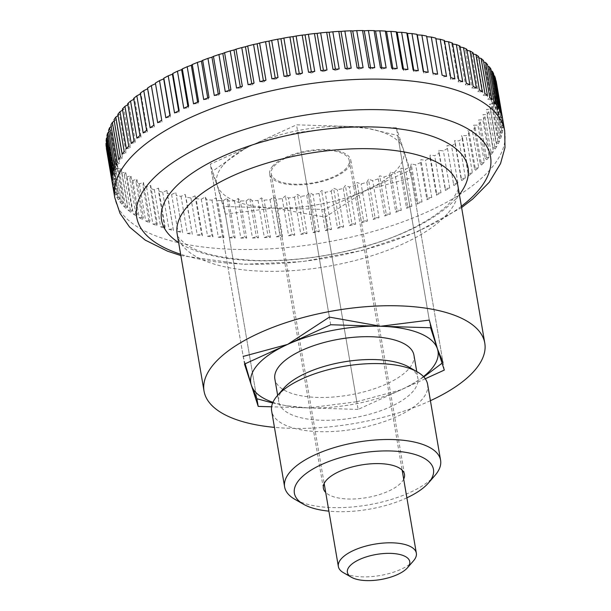 <?xml version="1.0" encoding="UTF-8"?>
<svg xmlns="http://www.w3.org/2000/svg" width="611" height="611" viewBox="0 0 611 611"><rect width="100%" height="100%" fill="white"/><g stroke="black" fill="none" stroke-linecap="round" stroke-linejoin="round"><path stroke-width="0.46" stroke-dasharray="3.06 2.29" d="M480.467 122.528L486.814 159.654A197.788 79.575 170.3 0 0 488.036 158.302A197.788 79.575 170.3 0 0 489.212 156.951L482.866 119.825A516.035 448.443 -49.2 0 0 478.612 119.962A516.035 148.626 -107.3 0 1 480.467 122.528A197.788 79.575 -9.7 0 1 477.947 125.163A516.035 456.891 -42.9 0 0 473.601 125.209A516.035 120.176 -105.7 0 1 475.198 127.852A197.788 79.575 -9.7 0 1 472.334 130.464A516.035 463.535 -35.8 0 0 467.904 130.41A516.035 91.253 -104.2 0 1 469.24 133.122A197.788 79.575 -9.7 0 1 466.04 135.703A516.035 468.347 -27.9 0 0 461.549 135.55A516.035 61.963 -102.7 0 1 462.619 138.323A197.788 79.575 -9.7 0 1 459.105 140.866A516.035 471.318 -19.4 0 0 454.561 140.606A516.035 32.436 -101.3 0 1 455.355 143.44A197.788 79.575 -9.7 0 1 451.544 145.93A516.035 472.425 -10.5 0 0 446.977 145.563A516.035 2.78 -99.8 0 1 447.496 148.45A197.788 79.575 -9.7 0 1 443.387 150.879A516.035 471.669 -1.6 0 0 438.805 150.398A516.035 26.892 -98.4 0 0 439.049 153.323A197.788 79.575 -9.7 0 1 434.673 155.683A516.035 469.049 7 0 0 430.098 155.087A516.035 56.456 -96.9 0 0 430.068 158.058A197.788 79.575 -9.7 0 1 425.432 160.334A516.035 464.574 15 0 0 420.88 159.624A516.035 85.792 -95.5 0 0 420.574 162.618A197.788 79.575 -9.7 0 1 415.701 164.81A516.035 458.273 22.2 0 0 411.195 163.977A516.035 114.799 -93.9 0 0 410.615 166.994A197.788 79.575 -9.7 0 1 405.521 169.087A516.035 450.162 28.7 0 0 401.068 168.14A516.035 143.348 -92.4 0 0 400.22 171.172A197.788 79.575 -9.7 0 1 394.935 173.157A516.035 440.271 34.3 0 0 390.551 172.088A516.035 171.324 -90.8 0 0 389.436 175.128A197.788 79.575 -9.7 0 1 383.975 176.999A516.035 428.647 39.3 0 0 379.683 175.808A516.035 198.636 -89.1 0 0 378.308 178.847A197.788 79.575 -9.7 0 1 372.687 180.596A516.035 415.327 43.7 0 0 368.502 179.29A516.035 225.154 -87.4 0 0 366.875 182.322A197.788 79.575 -9.7 0 1 361.116 183.942A516.035 400.365 47.6 0 0 357.061 182.513A516.035 250.793 -85.6 0 0 355.182 185.53A197.788 79.575 -9.7 0 1 349.316 187.019A516.035 383.83 51 0 0 345.391 185.469A516.035 275.439 -83.6 0 0 343.275 188.471A197.788 79.575 -9.7 0 1 337.325 189.815A516.035 365.783 54.1 0 0 333.553 188.15A516.035 298.993 -81.5 0 0 331.208 191.113A197.788 79.575 -9.7 0 1 325.189 192.32A516.035 346.284 56.9 0 0 321.585 190.54A516.035 321.371 -79.2 0 0 319.026 193.466A197.788 79.575 -9.7 0 1 312.969 194.519A516.035 325.419 59.4 0 0 309.54 192.625A516.035 342.481 -76.8 0 0 306.768 195.512A197.788 79.575 -9.7 0 1 300.696 196.406A516.035 303.277 61.7 0 0 297.458 194.405A516.035 362.239 -74 0 0 294.494 197.238A197.788 79.575 -9.7 0 1 288.423 197.979A516.035 279.93 63.8 0 0 285.398 195.871A516.035 380.569 -71 0 0 282.244 198.651A197.788 79.575 -9.7 0 1 276.21 199.224A516.035 255.482 65.8 0 0 273.392 197.017A516.035 397.394 -67.7 0 0 270.07 199.728A197.788 79.575 -9.7 0 1 264.089 200.141A516.035 230.026 67.7 0 0 261.5 197.842A516.035 412.646 -63.9 0 0 258.018 200.477A197.788 79.575 -9.7 0 1 252.114 200.729A516.035 203.662 69.4 0 0 249.769 198.331A516.035 426.279 -59.6 0 0 246.141 200.897A197.788 79.575 -9.7 0 1 240.344 200.973A516.035 176.495 71.1 0 0 238.237 198.491A516.035 438.224 -54.7 0 0 234.479 200.973A197.788 79.575 -9.7 0 1 228.804 200.889A516.035 148.626 72.7 0 0 226.948 198.323A516.035 448.443 -49.2 0 0 223.084 200.714A197.788 79.575 -9.7 0 1 217.554 200.461A516.035 120.176 74.3 0 0 215.958 197.827A516.035 456.891 -42.9 0 0 211.994 200.125A197.788 79.575 -9.7 0 1 206.64 199.705A516.035 91.253 75.8 0 0 205.304 196.994A516.035 463.535 -35.8 0 0 201.263 199.201A197.788 79.575 -9.7 0 1 196.1 198.621A516.035 61.963 77.3 0 0 195.031 195.841A516.035 468.347 -27.9 0 0 190.922 197.941A197.788 79.575 -9.7 0 1 185.973 197.2A516.035 32.436 78.7 0 0 185.179 194.367A516.035 471.318 -19.4 0 0 181.024 196.368A197.788 79.575 -9.7 0 1 176.296 195.467A516.035 2.78 80.2 0 0 175.777 192.58A516.035 472.425 -10.5 0 0 171.599 194.466A197.788 79.575 -9.7 0 1 167.124 193.412A516.035 26.892 81.6 0 1 166.879 190.487A516.035 471.669 -1.6 0 0 162.679 192.259A197.788 79.575 -9.7 0 1 158.47 191.052A516.035 56.456 83.1 0 1 158.501 188.089A516.035 469.049 7 0 0 154.316 189.754A197.788 79.575 -9.7 0 1 150.39 188.402A516.035 85.792 84.5 0 1 150.696 185.408A516.035 464.574 15 0 0 146.533 186.951A197.788 79.575 -9.7 0 1 142.905 185.461A516.035 114.799 86.1 0 1 143.478 182.437A516.035 458.273 22.2 0 0 139.354 183.865A197.788 79.575 -9.7 0 1 136.039 182.238A516.035 143.348 87.6 0 1 136.887 179.206A516.035 450.162 28.7 0 0 132.816 180.512A197.788 79.575 -9.7 0 1 129.83 178.763A516.035 171.324 89.2 0 1 130.945 175.724A516.035 440.271 34.3 0 0 126.951 176.907A197.788 79.575 -9.7 0 1 124.3 175.036A516.035 198.636 90.9 0 1 125.675 171.996A516.035 428.647 39.3 0 0 121.772 173.058A197.788 79.575 -9.7 0 1 119.466 171.072A516.035 225.154 92.6 0 1 121.093 168.04A516.035 415.327 43.7 0 0 117.297 168.987A197.788 79.575 -9.7 0 1 115.349 166.895A516.035 250.793 94.4 0 1 117.228 163.87A516.035 400.365 47.6 0 0 113.554 164.703A197.788 79.575 -9.7 0 1 111.973 162.511A516.035 275.439 96.4 0 1 114.089 159.517A516.035 383.83 51 0 0 110.545 160.227A197.788 79.575 -9.7 0 1 109.338 157.944A516.035 298.993 98.5 0 1 111.683 154.98A516.035 365.783 54.1 0 0 108.3 155.568A197.788 79.575 -9.7 0 1 107.467 153.208A516.035 321.371 100.8 0 1 110.033 150.283A516.035 346.284 56.9 0 0 106.81 150.764A197.788 79.575 -9.7 0 1 106.482 149.092M485.035 117.182L491.381 154.308A197.788 79.575 170.3 0 0 493.413 151.597L487.066 114.471A516.035 438.224 -54.7 0 0 482.927 114.7A516.035 176.495 -108.9 0 1 485.035 117.182A197.788 79.575 -9.7 0 1 482.866 119.825M488.876 111.828L495.223 148.954A197.788 79.575 170.3 0 0 496.888 146.25L490.541 109.125A516.035 426.279 -59.6 0 0 486.524 109.43A516.035 203.662 -110.6 0 1 488.876 111.828A197.788 79.575 -9.7 0 1 487.066 114.471M491.985 106.49L498.324 143.616A197.788 79.575 170.3 0 0 499.607 140.927L493.26 103.801A516.035 412.646 -63.9 0 0 489.396 104.191A516.035 230.026 -112.3 0 1 491.985 106.49A197.788 79.575 -9.7 0 1 490.541 109.125M494.33 101.189L500.676 138.315A197.788 79.575 170.3 0 0 501.578 135.657L495.231 98.531A516.035 397.394 -67.7 0 0 491.519 98.982A516.035 255.482 -114.2 0 1 494.33 101.189A197.788 79.575 -9.7 0 1 493.26 103.801M495.918 95.942L502.265 133.068A197.788 79.575 170.3 0 0 502.777 130.449L496.43 93.323A516.035 380.569 -71 0 0 492.894 93.842A516.035 279.93 -116.2 0 1 495.918 95.942A197.788 79.575 -9.7 0 1 495.231 98.531M496.743 90.779L503.09 127.905A197.788 79.575 170.3 0 0 503.212 125.331L496.865 88.205A516.035 362.239 -74 0 0 493.512 88.778A516.035 303.277 -118.3 0 1 496.743 90.779A197.788 79.575 -9.7 0 1 496.43 93.323M496.796 85.716L503.143 122.842A197.788 79.575 170.3 0 0 502.876 120.321L496.529 83.195A516.035 342.481 -76.8 0 0 493.367 83.822A516.035 325.419 -120.6 0 1 496.796 85.716A197.788 79.575 -9.7 0 1 496.865 88.205M496.407 82.439A197.788 79.575 -9.7 0 1 496.529 83.195M346.277 168.254A39.555 15.917 -9.7 0 1 303.85 183.972A39.555 15.917 -9.7 0 1 271.238 173.829A39.555 15.917 -9.7 0 1 274.179 166.085A39.555 15.917 -9.7 0 1 316.613 150.367A39.555 15.917 -9.7 0 1 349.225 160.502A39.555 15.917 -9.7 0 1 346.277 168.254M413.555 560.753A39.555 15.917 -9.7 0 1 413.403 560.929A39.555 15.917 -9.7 0 1 379.828 575.57A39.555 15.917 -9.7 0 1 343.504 572.728M122.162 154.178L126.11 152.826L119.573 114.57A516.035 176.495 71.1 0 0 117.847 114.349M118.06 115.563A516.035 438.224 125.3 0 1 119.573 114.57M124.193 151.475L126.11 152.826M122.605 110.095A516.035 448.443 130.8 0 1 123.888 109.308A516.035 148.626 72.7 0 0 122.414 108.995M127.859 104.664A516.035 456.891 137.1 0 1 128.898 104.061A516.035 120.176 74.3 0 0 127.691 103.679M133.801 99.288A516.035 463.535 144.2 0 1 134.596 98.86A516.035 91.253 75.8 0 0 133.649 98.402M140.408 93.995A516.035 468.347 152.1 0 1 140.95 93.72A516.035 61.963 77.3 0 0 140.27 93.2M147.648 88.794A516.035 471.318 160.6 0 1 147.938 88.664A516.035 32.436 78.7 0 0 147.526 88.083M155.5 83.715A516.035 472.425 169.5 0 1 155.522 83.707A516.035 2.78 80.2 0 0 155.393 83.073M435.765 38.111A516.035 26.892 -98.4 0 0 435.62 38.783A516.035 471.669 178.4 0 1 435.887 38.814M444.411 40.471A516.035 56.456 -96.9 0 0 443.998 41.181A516.035 469.049 -173 0 1 444.548 41.25M452.499 43.121A516.035 85.792 -95.5 0 0 451.804 43.862A516.035 464.574 -165 0 1 452.644 43.992M459.984 46.069A516.035 114.799 -93.9 0 0 459.021 46.826A516.035 458.273 -157.8 0 1 460.152 47.032M466.842 49.285A516.035 143.348 -92.4 0 0 465.613 50.064A516.035 450.162 -151.3 0 1 467.025 50.362M473.051 52.76A516.035 171.324 -90.8 0 0 471.555 53.547A516.035 440.271 -145.7 0 1 473.258 53.959M478.589 56.495A516.035 198.636 -89.1 0 0 476.824 57.274A516.035 428.647 -140.7 0 1 478.81 57.824M483.416 60.451A516.035 225.154 -87.4 0 0 481.407 61.23A516.035 415.327 -136.3 0 1 483.668 61.932M487.532 64.636A516.035 250.793 -85.6 0 0 485.271 65.392A516.035 400.365 -132.4 0 1 487.815 66.286M490.916 69.012A516.035 275.439 -83.6 0 0 488.41 69.753A516.035 383.83 -129 0 1 491.229 70.861M493.543 73.58A516.035 298.993 -81.5 0 0 490.816 74.29A516.035 365.783 -125.9 0 1 493.894 75.649M495.422 78.315A516.035 321.371 -79.2 0 0 492.466 78.987A516.035 346.284 -123.1 0 1 495.819 80.637M106.497 148.183A516.035 342.481 103.2 0 1 109.132 145.449A516.035 325.419 59.4 0 0 106.093 145.815M106.505 142.859A516.035 362.239 106 0 1 108.987 140.484A516.035 303.277 61.7 0 0 106.138 140.744M107.284 137.467A516.035 380.569 109 0 1 109.606 135.428A516.035 279.93 63.8 0 0 106.963 135.581M108.842 132.022A516.035 397.394 112.3 0 1 110.981 130.288A516.035 255.482 65.8 0 0 108.552 130.334M111.164 126.546A516.035 412.646 116.1 0 1 113.104 125.079A516.035 230.026 67.7 0 0 110.904 125.034M114.242 121.054A516.035 426.279 120.4 0 1 115.975 119.84A516.035 203.662 69.4 0 0 114.005 119.695M118.694 159.524L122.513 158.089L115.975 119.84M120.352 156.821L122.513 158.089M115.968 164.848L119.641 163.336L113.104 125.079M117.251 162.159L119.641 163.336M113.997 170.118L117.518 168.537L110.981 130.288M114.899 167.46L117.518 168.537M112.798 175.326L116.143 173.684L109.606 135.428M113.31 172.707L116.143 173.684M112.363 180.444L115.525 178.74L108.987 140.484M112.485 177.87L115.525 178.74M112.707 185.454L115.67 183.697L109.132 145.449M112.439 182.941L115.67 183.697M106.81 150.764L113.157 187.89A197.788 79.575 170.3 0 0 113.814 190.334L107.467 153.208M113.814 190.334L116.571 188.539L110.033 150.283M113.157 187.89L116.571 188.539M108.3 155.568L114.647 192.694A197.788 79.575 170.3 0 0 115.685 195.069L109.338 157.944M115.685 195.069L118.221 193.229L111.683 154.98M114.647 192.694L118.221 193.229M110.545 160.227L116.892 197.353A197.788 79.575 170.3 0 0 118.32 199.637L111.973 162.511M118.32 199.637L120.627 197.765L114.089 159.517M116.892 197.353L120.627 197.765M113.554 164.703L119.901 201.829A197.788 79.575 170.3 0 0 121.696 204.021L115.349 166.895M121.696 204.021L123.766 202.126L117.228 163.87M119.901 201.829L123.766 202.126M117.297 168.987L123.643 206.113A197.788 79.575 170.3 0 0 125.813 208.198L119.466 171.072M125.813 208.198L127.638 206.297L121.093 168.04M123.643 206.113L127.638 206.297M121.772 173.058L128.111 210.184A197.788 79.575 170.3 0 0 130.647 212.162L124.3 175.036M130.647 212.162L132.213 210.245L125.675 171.996M128.111 210.184L132.213 210.245M126.951 176.907L133.297 214.033A197.788 79.575 170.3 0 0 136.177 215.889L129.83 178.763M136.177 215.889L137.483 213.972L130.945 175.724M133.297 214.033L137.483 213.972M132.816 180.512L139.163 217.638A197.788 79.575 170.3 0 0 142.386 219.364L136.039 182.238M142.386 219.364L143.425 217.463L136.887 179.206M139.163 217.638L143.425 217.463M139.354 183.865L145.701 220.991A197.788 79.575 170.3 0 0 149.244 222.587L142.905 185.461M149.244 222.587L150.016 220.693L143.478 182.437M145.701 220.991L150.016 220.693M146.533 186.951L152.872 224.077A197.788 79.575 170.3 0 0 156.737 225.528L150.39 188.402M156.737 225.528L157.233 223.657L150.696 185.408M152.872 224.077L157.233 223.657M154.316 189.754L160.662 226.88A197.788 79.575 170.3 0 0 164.817 228.178L158.47 191.052M164.817 228.178L165.046 226.345L158.501 188.089M160.662 226.88L165.046 226.345M162.679 192.259L169.026 229.385A197.788 79.575 170.3 0 0 173.463 230.538L167.124 193.412M173.463 230.538L166.879 190.487M169.026 229.385L173.417 228.735M171.599 194.466L177.946 231.592A197.788 79.575 170.3 0 0 182.643 232.592L176.296 195.467M182.643 232.592L175.777 192.58M177.946 231.592L182.315 230.836M181.024 196.368L187.371 233.494A197.788 79.575 170.3 0 0 192.312 234.326L185.973 197.2M192.312 234.326L185.179 194.367M187.371 233.494L191.717 232.623M190.922 197.941L197.269 235.067A197.788 79.575 170.3 0 0 202.447 235.747L196.1 198.621M202.447 235.747L201.569 234.097L195.031 195.841M197.269 235.067L201.569 234.097M201.263 199.201L207.61 236.327A197.788 79.575 170.3 0 0 212.987 236.831L206.64 199.705M212.987 236.831L211.849 235.25L205.304 196.994M207.61 236.327L211.849 235.25M211.994 200.125L218.341 237.251A197.788 79.575 170.3 0 0 223.901 237.587L217.554 200.461M223.901 237.587L222.503 236.075L215.958 197.827M218.341 237.251L222.503 236.075M223.084 200.714L229.43 237.839A197.788 79.575 170.3 0 0 235.151 238.015L228.804 200.889M235.151 238.015L233.486 236.579L226.948 198.323M229.43 237.839L233.486 236.579M234.479 200.973L240.826 238.099A197.788 79.575 170.3 0 0 246.684 238.099L240.344 200.973M246.684 238.099L244.774 236.747L238.237 198.491M240.826 238.099L244.774 236.747M246.141 200.897L252.488 238.023A197.788 79.575 170.3 0 0 258.461 237.855L252.114 200.729M258.461 237.855L256.307 236.587L249.769 198.331M252.488 238.023L256.307 236.587M258.018 200.477L264.364 237.603A197.788 79.575 170.3 0 0 270.436 237.267L264.089 200.141M270.436 237.267L268.038 236.09L261.5 197.842M264.364 237.603L268.038 236.09M270.07 199.728L276.416 236.854A197.788 79.575 170.3 0 0 282.549 236.35L276.21 199.224M282.549 236.35L279.93 235.273L273.392 197.017M276.416 236.854L279.93 235.273M282.244 198.651L288.591 235.777A197.788 79.575 170.3 0 0 294.769 235.105L288.423 197.979M294.769 235.105L291.936 234.128L285.398 195.871M288.591 235.777L291.936 234.128M294.494 197.238L300.833 234.364A197.788 79.575 170.3 0 0 307.043 233.532L300.696 196.406M307.043 233.532L304.003 232.661L297.458 194.405M300.833 234.364L304.003 232.661M306.768 195.512L313.115 232.638A197.788 79.575 170.3 0 0 319.309 231.645L312.969 194.519M319.309 231.645L316.078 230.882L309.54 192.625M313.115 232.638L316.078 230.882M319.026 193.466L325.373 230.591A197.788 79.575 170.3 0 0 331.536 229.446L325.189 192.32M331.536 229.446L328.122 228.797L321.585 190.54M325.373 230.591L328.122 228.797M331.208 191.113L337.555 228.239A197.788 79.575 170.3 0 0 343.672 226.941L337.325 189.815M343.672 226.941L340.09 226.406L333.553 188.15M337.555 228.239L340.09 226.406M343.275 188.471L349.622 225.596A197.788 79.575 170.3 0 0 355.663 224.145L349.316 187.019M355.663 224.145L351.928 223.725L345.391 185.469M349.622 225.596L351.928 223.725M355.182 185.53L361.529 222.656A197.788 79.575 170.3 0 0 367.463 221.067L361.116 183.942M367.463 221.067L363.598 220.77L357.061 182.513M361.529 222.656L363.598 220.77M366.875 182.322L373.222 219.448A197.788 79.575 170.3 0 0 379.034 217.722L372.687 180.596M379.034 217.722L375.039 217.547L368.502 179.29M373.222 219.448L375.039 217.547M378.308 178.847L384.655 215.973A197.788 79.575 170.3 0 0 390.314 214.125L383.975 176.999M390.314 214.125L386.221 214.064L379.683 175.808M384.655 215.973L386.221 214.064M389.436 175.128L395.783 212.254A197.788 79.575 170.3 0 0 401.282 210.283L394.935 173.157M401.282 210.283L397.089 210.337L390.551 172.088M395.783 212.254L397.089 210.337M400.22 171.172L406.567 208.298A197.788 79.575 170.3 0 0 411.867 206.213L405.521 169.087M411.867 206.213L407.606 206.388L401.068 168.14M406.567 208.298L407.606 206.388M410.615 166.994L416.962 204.12A197.788 79.575 170.3 0 0 422.048 201.935L415.701 164.81M422.048 201.935L417.733 202.233L411.195 163.977M416.962 204.12L417.733 202.233M420.574 162.618L426.921 199.744A197.788 79.575 170.3 0 0 431.778 197.46L425.432 160.334M431.778 197.46L427.417 197.872L420.88 159.624M426.921 199.744L427.417 197.872M430.068 158.058L436.414 195.184A197.788 79.575 170.3 0 0 441.02 192.809L434.673 155.683M441.02 192.809L436.636 193.343L430.098 155.087M436.414 195.184L436.636 193.343M439.049 153.323L445.396 190.449A197.788 79.575 170.3 0 0 449.734 188.005L443.387 150.879M449.734 188.005L445.35 188.654L438.805 150.398M445.396 190.449L445.35 188.654M447.496 148.45L453.836 185.576A197.788 79.575 170.3 0 0 457.891 183.063L451.544 145.93M457.891 183.063L453.515 183.819L446.977 145.563M453.836 185.576L453.515 183.819M455.355 143.44L461.702 180.566A197.788 79.575 170.3 0 0 465.452 177.992L459.105 140.866M465.452 177.992L461.106 178.863L454.561 140.606M461.702 180.566L461.106 178.863M462.619 138.323L468.958 175.449A197.788 79.575 170.3 0 0 472.387 172.829L466.04 135.703M472.387 172.829L468.087 173.807L461.549 135.55M468.958 175.449L468.087 173.807M469.24 133.122L475.579 170.248A197.788 79.575 170.3 0 0 478.68 167.59L472.334 130.464M478.68 167.59L474.442 168.667L467.904 130.41M475.579 170.248L474.442 168.667M475.198 127.852L481.544 164.978A197.788 79.575 170.3 0 0 484.294 162.289L477.947 125.163M484.294 162.289L480.139 163.465L473.601 125.209M481.544 164.978L480.139 163.465M489.212 156.951L485.149 158.218L478.612 119.962M486.814 159.654L485.149 158.218M493.413 151.597L489.464 152.949L482.927 114.7M491.381 154.308L489.464 152.949M496.888 146.25L493.069 147.686L486.524 109.43M495.223 148.954L493.069 147.686M499.607 140.927L495.933 142.439L489.396 104.191M498.324 143.616L495.933 142.439M501.578 135.657L498.057 137.238L491.519 98.982M500.676 138.315L498.057 137.238M502.777 130.449L499.431 132.098L492.894 93.842M502.265 133.068L499.431 132.098M503.212 125.331L500.05 127.035L493.512 88.778M503.09 127.905L500.05 127.035M502.876 120.321L499.905 122.078L493.367 83.822M503.143 122.842L499.905 122.078M501.761 115.441L499.011 117.243L492.466 78.987M502.418 117.892L499.011 117.243M499.89 110.706L497.354 112.546L490.816 74.29M500.936 113.081L497.354 112.546M497.255 106.138L494.948 108.01L488.41 69.753M498.683 108.43L494.948 108.01M493.879 101.762L491.809 103.649L485.271 65.392M495.681 103.946L491.809 103.649M489.762 97.577L487.945 99.486L481.407 61.23M491.931 99.662L487.945 99.486M484.935 93.62L483.362 95.53L476.824 57.274M487.463 95.591L483.362 95.53M479.398 89.886L478.092 91.803L471.555 53.547M482.278 91.742L478.092 91.803M473.189 86.411L472.15 88.312L465.613 50.064M476.412 88.137L472.15 88.312M466.33 83.195L465.559 85.082L459.021 46.826M469.874 84.784L465.559 85.082M458.846 80.247L458.342 82.118L451.804 43.862M462.703 81.706L458.342 82.118M450.758 77.597L450.536 79.43L443.998 41.181M454.912 78.903L450.536 79.43M442.112 75.237L435.62 38.783M446.549 76.39L442.165 77.039M432.932 73.183L433.26 74.939L432.962 73.19M437.636 74.183L433.26 74.939M423.263 71.449L423.858 73.152L423.576 71.502M428.212 72.289L423.858 73.152M413.135 70.036L414.006 71.678L413.739 70.105M418.306 70.708L414.006 71.678M402.588 68.944L403.734 70.525L403.474 69.02M407.965 69.455L403.734 70.525M391.674 68.188L393.079 69.7L392.827 68.249M397.234 68.531L393.079 69.7M380.424 67.76L382.089 69.196L381.844 67.798M386.144 67.936L382.089 69.196M368.891 67.676L370.801 69.028L370.572 67.668M374.749 67.676L370.801 69.028M357.114 67.928L359.276 69.188L359.047 67.859M363.094 67.76L359.276 69.188M345.146 68.508L347.537 69.685L347.315 68.379M351.21 68.172L347.537 69.685M333.026 69.425L335.645 70.502L335.424 69.219M339.166 68.921L335.645 70.502M320.806 70.67L323.639 71.647L323.425 70.38M326.992 70.005L323.639 71.647M308.54 72.243L311.579 73.114L311.366 71.854M314.741 71.411L311.579 73.114M296.266 74.137L299.497 74.893L299.283 73.641M302.46 73.137L299.497 74.893M284.039 76.337L287.453 76.986L287.239 75.726M290.21 75.184L287.453 76.986M271.903 78.834L275.485 79.369L275.271 78.109M278.02 77.536L275.485 79.369M259.912 81.63L263.647 82.05L263.425 80.782M265.953 80.186L263.647 82.05M248.112 84.708L251.984 85.005L251.763 83.722M254.046 83.119L251.984 85.005M236.549 88.053L240.535 88.236L240.314 86.922M242.361 86.327L240.535 88.236M225.26 91.65L229.354 91.711L229.125 90.382M230.927 89.802L229.354 91.711M214.301 95.499L218.486 95.438L218.257 94.071M219.792 93.521L218.486 95.438M203.707 99.562L207.969 99.387L207.732 97.974M209.008 97.477L207.969 99.387M193.527 103.847L197.849 103.549L197.597 102.09M198.621 101.655L197.849 103.549M183.796 108.315L188.157 107.903L187.898 106.383M188.654 106.031L188.157 107.903M174.555 112.966L178.939 112.432L178.672 110.843M179.16 110.599L178.939 112.432M165.841 117.77L170.232 117.129L169.942 115.456M170.179 115.326L170.232 117.129M157.691 122.719L162.068 121.956L155.522 83.707M161.739 120.199L162.068 121.956M150.13 127.783L154.476 126.912L147.938 88.664M153.873 125.209L154.476 126.912M143.188 132.946L147.488 131.968L140.95 93.72M146.617 130.326L147.488 131.968M136.902 138.185L141.133 137.116L134.596 98.86M139.995 135.527L141.133 137.116M131.281 143.486L135.443 142.317L128.898 104.061M134.038 140.805L135.443 142.317M126.362 148.824L130.426 147.556L123.888 109.308M128.761 146.121L130.426 147.556M430.595 327.756L396.424 127.844L296.518 124.843L210.329 164.168L224.031 206.487L323.937 209.489L410.134 170.171L396.424 127.844M444.304 370.075L410.134 170.171M425.279 378.759L358.107 409.401L323.937 209.489M358.107 409.401L271.605 406.804M225.344 214.14L217.18 185.332L211.635 171.821L244.194 149.13L253.42 144.501L297.832 132.495L346.475 126.347L367.929 128.447L397.73 135.497L403.275 149.008L411.44 177.824L367.035 189.83L325.243 217.142L273.988 207.992L225.344 214.14L256.895 398.746L224.031 206.487M244.499 364.072L210.329 164.168M330.688 324.754L296.518 124.843M430.411 400.701A142.409 57.297 -9.7 0 1 274.438 427.364M223.71 164.565A94.942 38.195 -9.7 0 1 244.637 148.885A94.942 38.195 -9.7 0 1 253.42 144.501A94.942 38.195 -9.7 0 1 346.475 126.347A94.942 38.195 -9.7 0 1 366.027 128.134A94.942 38.195 -9.7 0 1 403.275 149.008A94.942 38.195 -9.7 0 1 396.745 169.766A94.942 38.195 -9.7 0 1 367.035 189.83A94.942 38.195 -9.7 0 1 273.988 207.992A94.942 38.195 -9.7 0 1 217.18 185.332A94.942 38.195 -9.7 0 1 223.71 164.565M413.945 355.19A70.555 28.381 -9.7 0 1 408.698 369.006A70.555 28.381 -9.7 0 1 333.018 397.043A70.555 28.381 -9.7 0 1 274.858 378.965M283.733 388.306A70.555 28.381 170.3 0 0 278.761 401.809A70.555 28.381 170.3 0 0 336.921 419.887A70.555 28.381 170.3 0 0 412.601 391.857A70.555 28.381 170.3 0 0 417.848 378.033A70.555 28.381 170.3 0 0 408.675 366.951M427.616 384.319A79.117 31.833 -9.7 0 1 421.727 399.815A79.117 31.833 -9.7 0 1 336.86 431.251A79.117 31.833 -9.7 0 1 271.643 410.982M435.017 475.396A79.117 31.833 -9.7 0 1 434.704 475.748A79.117 31.833 -9.7 0 1 367.562 505.022A79.117 31.833 -9.7 0 1 294.907 499.34M406.88 497.812A70.555 28.381 -9.7 0 1 328.894 511.14M272.735 166.039A41.143 16.55 170.3 0 0 269.68 174.097A41.143 16.55 170.3 0 0 303.591 184.644A41.143 16.55 170.3 0 0 347.72 168.292A41.143 16.55 170.3 0 0 350.783 160.235A41.143 16.55 170.3 0 0 316.865 149.695A41.143 16.55 170.3 0 0 272.735 166.039M403.688 479.123A41.143 16.55 -9.7 0 1 401.419 482.438A41.143 16.55 -9.7 0 1 362.919 498.202A41.143 16.55 -9.7 0 1 325.701 492.458M272.659 402.993L286.696 405.796L308.158 407.904A94.942 38.195 -9.7 0 1 288.598 406.109A94.942 38.195 -9.7 0 1 272.949 402.313M356.801 401.748L401.206 389.742A94.942 38.195 -9.7 0 1 308.158 407.904L356.801 401.748L325.243 217.142M423.499 376.582A94.942 38.195 -9.7 0 1 409.996 385.358A94.942 38.195 -9.7 0 1 401.206 389.742L410.439 385.113L423.828 376.941M442.074 363.194L442.998 362.43L411.44 177.824M211.635 171.821L243.186 356.419L245.141 363.782M429.289 320.103L397.73 135.497M329.382 317.101L297.832 132.495M461.389 206.258A179.497 72.213 -9.7 0 1 245.08 264.105A179.497 72.213 -9.7 0 1 180.642 254.245M504.709 130.983A197.788 79.575 -9.7 0 1 489.991 169.728A197.788 79.575 -9.7 0 1 234.234 249.364A197.788 79.575 -9.7 0 1 114.776 197.636M459.396 194.604A155.477 62.551 -9.7 0 1 456.478 198.109A155.477 62.551 -9.7 0 1 255.436 260.706A155.477 62.551 -9.7 0 1 178.649 242.59M447.328 213.903A142.409 57.297 -9.7 0 1 263.188 271.238A142.409 57.297 -9.7 0 1 177.175 233.998C176.098 235.052 178.924 238.42 185.645 244.125C198.972 253.428 222.61 258.896 256.574 260.538C296.984 261.416 337.249 255.436 377.361 242.59C410.806 232.233 443.655 212.804 453.278 198.407C457.158 191.831 458.701 188.669 457.891 188.914L457.929 186.011A142.409 57.297 -9.7 0 1 447.328 213.903M461.611 207.564L416.969 231.966L362.163 250.464L302.346 261.623L243.484 264.342L180.864 255.558M271.238 173.829L324.166 483.492M349.225 160.502L402.153 470.165M244.637 148.885L244.194 149.13M277.654 395.332L278.761 401.809M269.68 174.097L323.372 488.242M350.783 160.235L404.482 474.38M416.74 371.557L417.848 378.033M288.598 406.109L286.696 405.796M409.996 385.358L410.439 385.113M366.027 128.134L367.929 128.447"/><path stroke-width="0.92" d="M274.438 427.364A142.409 57.297 -9.7 0 1 204.028 391.071A142.409 57.297 -9.7 0 1 214.621 363.178A142.409 57.297 -9.7 0 1 367.379 306.592A142.409 57.297 -9.7 0 1 484.775 343.084A142.409 57.297 -9.7 0 1 474.182 370.976A142.409 57.297 -9.7 0 1 430.411 400.701M495.819 80.637A516.035 346.284 -123.1 0 1 496.079 80.767A197.788 79.575 -9.7 0 1 496.407 82.439L504.709 130.983A197.788 79.575 -9.7 0 0 385.251 79.262A197.788 79.575 -9.7 0 0 129.494 158.898A197.788 79.575 -9.7 0 0 114.776 197.636L106.482 149.092A197.788 79.575 -9.7 0 1 106.36 148.328A516.035 342.481 103.2 0 1 106.497 148.183M496.079 80.767L502.418 117.892A197.788 79.575 170.3 0 0 501.761 115.441L495.422 78.315A197.788 79.575 -9.7 0 0 494.589 75.955L500.936 113.081A197.788 79.575 170.3 0 0 499.89 110.706L493.543 73.58A197.788 79.575 -9.7 0 0 492.336 71.304L498.683 108.43A197.788 79.575 170.3 0 0 497.255 106.138L490.916 69.012A197.788 79.575 -9.7 0 0 489.335 66.82L495.681 103.946A197.788 79.575 170.3 0 0 493.879 101.762L487.532 64.636A197.788 79.575 -9.7 0 0 485.585 62.536L491.931 99.662A197.788 79.575 170.3 0 0 489.762 97.577L483.416 60.451A197.788 79.575 -9.7 0 0 481.117 58.465L487.463 95.591A197.788 79.575 170.3 0 0 484.935 93.62L478.589 56.495A197.788 79.575 -9.7 0 0 475.938 54.616L482.278 91.742A197.788 79.575 170.3 0 0 479.398 89.886L473.051 52.76A197.788 79.575 -9.7 0 0 470.065 51.011L476.412 88.137A197.788 79.575 170.3 0 0 473.189 86.411L466.842 49.285A197.788 79.575 -9.7 0 0 463.528 47.658L469.874 84.784A197.788 79.575 170.3 0 0 466.33 83.195L459.984 46.069A197.788 79.575 -9.7 0 0 456.356 44.58L462.703 81.706A197.788 79.575 170.3 0 0 458.846 80.247L452.499 43.121A197.788 79.575 -9.7 0 0 448.573 41.777L454.912 78.903A197.788 79.575 170.3 0 0 450.758 77.597L444.411 40.471A197.788 79.575 -9.7 0 0 440.203 39.264L446.549 76.39A197.788 79.575 170.3 0 0 442.112 75.237L435.765 38.111A197.788 79.575 -9.7 0 0 431.29 37.057L437.636 74.183A197.788 79.575 170.3 0 0 432.932 73.183L426.585 36.057A516.035 2.78 -99.8 0 1 426.722 36.691A516.035 472.425 169.5 0 1 431.29 37.057M421.865 35.163L428.212 72.289A197.788 79.575 170.3 0 0 423.263 71.449L416.916 34.323A516.035 32.436 -101.3 0 1 417.321 34.903A516.035 471.318 160.6 0 1 421.865 35.163A197.788 79.575 -9.7 0 1 426.585 36.057M411.959 33.582L418.306 70.708A197.788 79.575 170.3 0 0 413.135 70.036L406.789 32.91A516.035 61.963 -102.7 0 1 407.468 33.429A516.035 468.347 152.1 0 1 411.959 33.582A197.788 79.575 -9.7 0 1 416.916 34.323M401.618 32.33L407.965 69.455A197.788 79.575 170.3 0 0 402.588 68.944L396.241 31.818A516.035 91.253 -104.2 0 1 397.196 32.276A516.035 463.535 144.2 0 1 401.618 32.33A197.788 79.575 -9.7 0 1 406.789 32.91M390.887 31.405L397.234 68.531A197.788 79.575 170.3 0 0 391.674 68.188L385.327 31.062A516.035 120.176 -105.7 0 1 386.542 31.444A516.035 456.891 137.1 0 1 390.887 31.405A197.788 79.575 -9.7 0 1 396.241 31.818M379.805 30.81L386.144 67.936A197.788 79.575 170.3 0 0 380.424 67.76L374.077 30.634A516.035 148.626 -107.3 0 1 375.551 30.947A516.035 448.443 130.8 0 1 379.805 30.81A197.788 79.575 -9.7 0 1 385.327 31.062M368.402 30.55L374.749 67.676A197.788 79.575 170.3 0 0 368.891 67.676L362.544 30.55A516.035 176.495 -108.9 0 1 364.263 30.779A516.035 438.224 125.3 0 1 368.402 30.55A197.788 79.575 -9.7 0 1 374.077 30.634M356.748 30.634L363.094 67.76A197.788 79.575 170.3 0 0 357.114 67.928L350.767 30.802A516.035 203.662 -110.6 0 1 352.73 30.94A516.035 426.279 120.4 0 1 356.748 30.634A197.788 79.575 -9.7 0 1 362.544 30.55M344.864 31.046L351.21 68.172A197.788 79.575 170.3 0 0 345.146 68.508L338.8 31.382A516.035 230.026 -112.3 0 1 340.999 31.428A516.035 412.646 116.1 0 1 344.864 31.046A197.788 79.575 -9.7 0 1 350.767 30.802M332.819 31.795L339.166 68.921A197.788 79.575 170.3 0 0 333.026 69.425L326.679 32.299A516.035 255.482 -114.2 0 1 329.108 32.246A516.035 397.394 112.3 0 1 332.819 31.795A197.788 79.575 -9.7 0 1 338.8 31.382M320.645 32.879L326.992 70.005A197.788 79.575 170.3 0 0 320.806 70.67L314.459 33.544A516.035 279.93 -116.2 0 1 317.101 33.391A516.035 380.569 109 0 1 320.645 32.879A197.788 79.575 -9.7 0 1 326.679 32.299M308.395 34.285L314.741 71.411A197.788 79.575 170.3 0 0 308.54 72.243L302.193 35.117A516.035 303.277 -118.3 0 1 305.042 34.858A516.035 362.239 106 0 1 308.395 34.285A197.788 79.575 -9.7 0 1 314.459 33.544M296.121 36.011L302.46 73.137A197.788 79.575 170.3 0 0 296.266 74.137L289.92 37.011A516.035 325.419 -120.6 0 1 292.959 36.645A516.035 342.481 103.2 0 1 296.121 36.011A197.788 79.575 -9.7 0 1 302.193 35.117M283.863 38.058L290.21 75.184A197.788 79.575 170.3 0 0 284.039 76.337L277.692 39.211A516.035 346.284 -123.1 0 1 280.915 38.73A516.035 321.371 100.8 0 1 283.863 38.058A197.788 79.575 -9.7 0 1 289.92 37.011M271.674 40.41L278.02 77.536A197.788 79.575 170.3 0 0 271.903 78.834L265.556 41.708A516.035 365.783 -125.9 0 1 268.947 41.12A516.035 298.993 98.5 0 1 271.674 40.41A197.788 79.575 -9.7 0 1 277.692 39.211M259.606 43.06L265.953 80.186A197.788 79.575 170.3 0 0 259.912 81.63L253.565 44.504A516.035 383.83 -129 0 1 257.109 43.793A516.035 275.439 96.4 0 1 259.606 43.06A197.788 79.575 -9.7 0 1 265.556 41.708M247.699 45.993L254.046 83.119A197.788 79.575 170.3 0 0 248.112 84.708L241.765 47.582A516.035 400.365 -132.4 0 1 245.439 46.757A516.035 250.793 94.4 0 1 247.699 45.993A197.788 79.575 -9.7 0 1 253.565 44.504M236.014 49.201L242.361 86.327A197.788 79.575 170.3 0 0 236.549 88.053L230.202 50.927A516.035 415.327 -136.3 0 1 233.998 49.98A516.035 225.154 92.6 0 1 236.014 49.201A197.788 79.575 -9.7 0 1 241.765 47.582M224.581 52.676L230.927 89.802A197.788 79.575 170.3 0 0 225.26 91.65L218.914 54.524A516.035 428.647 -140.7 0 1 222.816 53.463A516.035 198.636 90.9 0 1 224.581 52.676A197.788 79.575 -9.7 0 1 230.202 50.927M213.445 56.395L219.792 93.521A197.788 79.575 170.3 0 0 214.301 95.499L207.954 58.366A516.035 440.271 -145.7 0 1 211.948 57.182A516.035 171.324 89.2 0 1 213.445 56.395A197.788 79.575 -9.7 0 1 218.914 54.524M202.669 60.352L209.008 97.477A197.788 79.575 170.3 0 0 203.707 99.562L197.361 62.437A516.035 450.162 -151.3 0 1 201.431 61.131A516.035 143.348 87.6 0 1 202.669 60.352A197.788 79.575 -9.7 0 1 207.954 58.366M192.274 64.529L198.621 101.655A197.788 79.575 170.3 0 0 193.527 103.847L187.18 66.721A516.035 458.273 -157.8 0 1 191.304 65.293A516.035 114.799 86.1 0 1 192.274 64.529A197.788 79.575 -9.7 0 1 197.361 62.437M182.307 68.906L188.654 106.031A197.788 79.575 170.3 0 0 183.796 108.315L177.45 71.189A516.035 464.574 -165 0 1 181.62 69.646A516.035 85.792 84.5 0 1 182.307 68.906A197.788 79.575 -9.7 0 1 187.18 66.721M172.821 73.473L179.16 110.599A197.788 79.575 170.3 0 0 174.555 112.966L168.216 75.84A516.035 469.049 -173 0 1 172.401 74.183A516.035 56.456 83.1 0 1 172.821 73.473A197.788 79.575 -9.7 0 1 177.45 71.189M163.832 78.2L170.179 115.326A197.788 79.575 170.3 0 0 165.841 117.77L159.502 80.644A516.035 471.669 178.4 0 1 163.695 78.872A516.035 26.892 81.6 0 1 163.832 78.2A197.788 79.575 -9.7 0 1 168.216 75.84M106.36 148.328L112.707 185.454A197.788 79.575 170.3 0 1 112.439 182.941L106.093 145.815A197.788 79.575 -9.7 0 1 106.016 143.318L112.363 180.444A197.788 79.575 170.3 0 1 112.485 177.87L106.138 140.744A197.788 79.575 -9.7 0 1 106.451 138.201L112.798 175.326A197.788 79.575 170.3 0 1 113.31 172.707L106.963 135.581A197.788 79.575 -9.7 0 1 107.651 132.992L113.997 170.118A197.788 79.575 170.3 0 1 114.899 167.46L108.552 130.334A197.788 79.575 -9.7 0 1 109.621 127.722L115.968 164.848A197.788 79.575 170.3 0 1 117.251 162.159L110.904 125.034A197.788 79.575 -9.7 0 1 112.348 122.399L118.694 159.524A197.788 79.575 170.3 0 1 120.352 156.821L114.005 119.695A197.788 79.575 -9.7 0 1 115.815 117.052L122.162 154.178A197.788 79.575 170.3 0 1 124.193 151.475L117.847 114.349A197.788 79.575 -9.7 0 1 120.016 111.698L126.362 148.824A197.788 79.575 170.3 0 1 127.539 147.472A197.788 79.575 170.3 0 1 128.761 146.121L122.414 108.995A197.788 79.575 -9.7 0 1 124.934 106.36L131.281 143.486A197.788 79.575 170.3 0 1 134.038 140.805L127.691 103.679A197.788 79.575 -9.7 0 1 130.555 101.059L136.902 138.185A197.788 79.575 170.3 0 1 139.995 135.527L133.649 98.402A197.788 79.575 -9.7 0 1 136.841 95.82L143.188 132.946A197.788 79.575 170.3 0 1 146.617 130.326L140.27 93.2A197.788 79.575 -9.7 0 1 143.784 90.657L150.13 127.783A197.788 79.575 170.3 0 1 153.873 125.209L147.526 88.083A197.788 79.575 -9.7 0 1 151.345 85.593L157.691 122.719A197.788 79.575 170.3 0 1 161.739 120.199L155.393 83.073A197.788 79.575 -9.7 0 1 159.502 80.644M351.493 577.288L343.504 572.728A39.555 15.917 -9.7 0 1 338.357 566.512A39.555 15.917 -9.7 0 1 341.305 558.76A39.555 15.917 -9.7 0 1 383.731 543.042A39.555 15.917 -9.7 0 1 416.343 553.184A39.555 15.917 -9.7 0 1 413.555 560.753L407.537 567.711A31.65 12.732 170.3 0 0 390.505 553.375A31.65 12.732 170.3 0 0 349.729 566.122A31.65 12.732 170.3 0 0 351.493 577.288A31.65 12.732 170.3 0 0 380.554 579.564A31.65 12.732 170.3 0 0 407.415 567.856A31.65 12.732 170.3 0 0 407.537 567.711M115.815 117.052A516.035 438.224 125.3 0 1 118.06 115.563M120.016 111.698A516.035 448.443 130.8 0 1 122.605 110.095M124.934 106.36A516.035 456.891 137.1 0 1 127.859 104.664M130.555 101.059A516.035 463.535 144.2 0 1 133.801 99.288M136.841 95.82A516.035 468.347 152.1 0 1 140.408 93.995M143.784 90.657A516.035 471.318 160.6 0 1 147.648 88.794M151.345 85.593A516.035 472.425 169.5 0 1 155.5 83.715M435.887 38.814A516.035 471.669 178.4 0 1 440.203 39.264M444.548 41.25A516.035 469.049 -173 0 1 448.573 41.777M452.644 43.992A516.035 464.574 -165 0 1 456.356 44.58M460.152 47.032A516.035 458.273 -157.8 0 1 463.528 47.658M467.025 50.362A516.035 450.162 -151.3 0 1 470.065 51.011M473.258 53.959A516.035 440.271 -145.7 0 1 475.938 54.616M478.81 57.824A516.035 428.647 -140.7 0 1 481.117 58.465M483.668 61.932A516.035 415.327 -136.3 0 1 485.585 62.536M487.815 66.286A516.035 400.365 -132.4 0 1 489.335 66.82M491.229 70.861A516.035 383.83 -129 0 1 492.336 71.304M493.894 75.649A516.035 365.783 -125.9 0 1 494.589 75.955M106.016 143.318A516.035 362.239 106 0 1 106.505 142.859M106.451 138.201A516.035 380.569 109 0 1 107.284 137.467M107.651 132.992A516.035 397.394 112.3 0 1 108.842 132.022M109.621 127.722A516.035 412.646 116.1 0 1 111.164 126.546M112.348 122.399A516.035 426.279 120.4 0 1 114.242 121.054M432.962 73.19L426.722 36.691M423.576 71.502L417.321 34.903M413.739 70.105L407.468 33.429M403.474 69.02L397.196 32.276M392.827 68.249L386.542 31.444M381.844 67.798L375.551 30.947M370.572 67.668L364.263 30.779M359.047 67.859L352.73 30.94M347.315 68.379L340.999 31.428M335.424 69.219L329.108 32.246M323.425 70.38L317.101 33.391M311.366 71.854L305.042 34.858M299.283 73.641L292.959 36.645M287.239 75.726L280.915 38.73M275.271 78.109L268.947 41.12M263.425 80.782L257.109 43.793M251.763 83.722L245.439 46.757M240.314 86.922L233.998 49.98M229.125 90.382L222.816 53.463M218.257 94.071L211.948 57.182M207.732 97.974L201.431 61.131M197.597 102.09L191.304 65.293M187.898 106.383L181.62 69.646M178.672 110.843L172.401 74.183M169.942 115.456L163.695 78.872M271.605 406.804L258.209 406.399L244.499 364.072L330.688 324.754L430.595 327.756L444.304 370.075L425.279 378.759M258.209 406.399L256.895 398.746L272.659 402.993M272.949 402.313A94.942 38.195 -9.7 0 1 251.35 385.236A94.942 38.195 -9.7 0 1 257.88 364.477A94.942 38.195 -9.7 0 1 287.598 344.413L243.186 356.419M442.998 362.43L437.453 348.919A94.942 38.195 -9.7 0 1 430.923 369.678A94.942 38.195 -9.7 0 1 423.499 376.582M277.654 395.332L274.858 378.965A70.555 28.381 -9.7 0 1 280.105 365.141A70.555 28.381 -9.7 0 1 355.785 337.112A70.555 28.381 -9.7 0 1 413.945 355.19L416.74 371.557M417.321 371.893L408.675 366.951A70.555 28.381 170.3 0 0 343.886 361.888A70.555 28.381 170.3 0 0 284.008 387.993A70.555 28.381 170.3 0 0 283.733 388.306L277.218 395.836A79.117 31.833 -9.7 0 1 277.524 395.485A79.117 31.833 -9.7 0 1 344.665 366.21A79.117 31.833 -9.7 0 1 417.321 371.893A79.117 31.833 -9.7 0 1 427.616 384.319L440.592 460.251A79.117 31.833 -9.7 0 1 435.017 475.396L428.494 482.927A70.555 28.381 -9.7 0 1 428.219 483.24A70.555 28.381 -9.7 0 1 406.88 497.812M328.894 511.14A70.555 28.381 -9.7 0 1 303.56 504.281L294.907 499.34A79.117 31.833 -9.7 0 1 284.619 486.914L271.643 410.982A79.117 31.833 -9.7 0 1 277.218 395.836M284.619 486.914A79.117 31.833 -9.7 0 1 290.508 471.417A79.117 31.833 -9.7 0 1 375.368 439.981A79.117 31.833 -9.7 0 1 440.592 460.251M303.56 504.281A70.555 28.381 -9.7 0 1 299.634 479.375A70.555 28.381 -9.7 0 1 390.528 450.964A70.555 28.381 -9.7 0 1 428.494 482.927M325.701 492.458A41.143 16.55 -9.7 0 1 323.372 488.242A41.143 16.55 -9.7 0 1 326.434 480.185A41.143 16.55 -9.7 0 1 370.564 463.841A41.143 16.55 -9.7 0 1 404.482 474.38A41.143 16.55 -9.7 0 1 403.688 479.123M245.141 363.782L251.35 385.236L256.895 398.746M423.828 376.941L442.074 363.194M437.453 348.919L429.289 320.103L380.645 326.251A94.942 38.195 -9.7 0 1 437.453 348.919M380.645 326.251L329.382 317.101L287.598 344.413A94.942 38.195 -9.7 0 1 380.645 326.251M180.642 254.245A179.497 72.213 -9.7 0 1 150.031 182.009A179.497 72.213 -9.7 0 1 382.127 109.743A179.497 72.213 -9.7 0 1 477.183 191.839A179.497 72.213 -9.7 0 1 461.389 206.258M178.649 242.59A155.477 62.551 -9.7 0 1 173.104 189.601A155.477 62.551 -9.7 0 1 374.146 126.996A155.477 62.551 -9.7 0 1 459.396 194.604M204.028 391.071L177.175 233.998A142.409 57.297 -9.7 0 1 187.776 206.106A142.409 57.297 -9.7 0 1 371.916 148.771A142.409 57.297 -9.7 0 1 457.929 186.011L484.775 343.084M180.864 255.558L167.529 251.174L145.174 240.077L129.563 227.04L120.046 213.415L114.776 197.636M324.166 483.492L338.357 566.512M402.153 470.165L416.343 553.184M461.611 207.564L472.792 198.957L489.19 182.322L500.531 163.603L504.984 147.602L504.709 130.983"/></g></svg>
